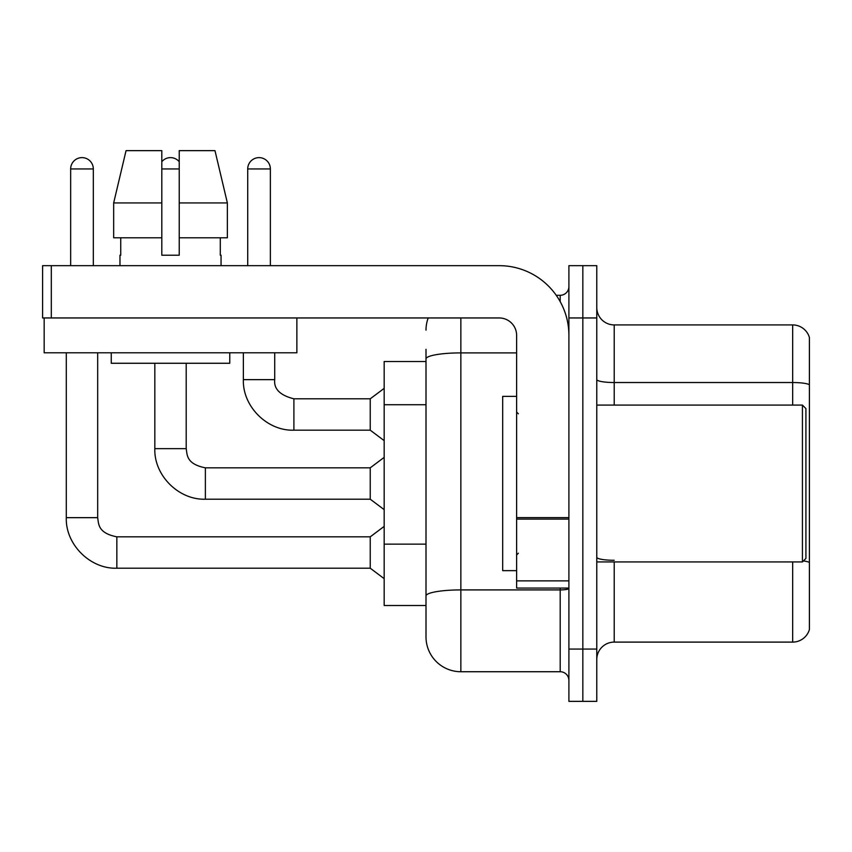 <?xml version="1.0" encoding="UTF-8"?>
<svg xmlns="http://www.w3.org/2000/svg" width="852" height="852" viewBox="0 0 852 852"><rect width="100%" height="100%" fill="white"/><g stroke="black" fill="none" stroke-linecap="round" stroke-linejoin="round"><path stroke-width="1.28" d="M426 361.514L384.177 361.514L384.177 605.506L426 605.506L426 636.87L426 361.514M596.783 659.523A17.423 17.423 0 0 1 614.217 642.099L792.669 642.099L792.669 561.937M582.843 649.064L582.843 701.356L596.783 701.356L596.783 649.064L582.843 649.064L582.843 701.356L568.902 701.356L568.902 649.064L582.843 649.064L582.843 317.956L582.843 649.064M568.902 649.064L568.902 265.664L582.843 265.664L582.843 317.956L582.843 265.664L596.783 265.664L596.783 649.064M809.4 337.467A17.423 17.423 0 0 0 792.669 324.921A17.423 17.423 0 0 1 809.4 337.467L809.4 629.553A17.423 17.423 0 0 1 792.669 642.099M809.4 384.71A17.423 3.025 180 0 0 792.669 382.527L792.669 324.921L614.217 324.921A17.423 17.423 0 0 1 596.783 307.497A17.423 17.423 0 0 0 614.217 324.921L614.217 405.083M460.857 317.956L460.857 671.727L560.19 671.727L560.19 588.072M556.228 295.293L560.19 295.293A8.712 8.712 0 0 0 568.902 286.581A8.712 8.712 0 0 1 560.19 295.293A8.712 8.712 0 0 0 568.902 286.581M426 392.527L426 349.32M426 617.7L426 556.335M568.902 680.439A8.712 8.712 0 0 0 560.19 671.727M426 330.15A34.857 34.857 0 0 1 428.205 317.956A34.857 34.857 0 0 0 426 330.15A34.857 34.857 0 0 1 428.205 317.956M460.857 671.727A34.857 34.857 0 0 1 426 636.87M70.663 265.664L70.663 168.952A11.332 11.332 0 0 1 81.984 157.62A11.332 11.332 0 0 1 93.315 168.952L93.315 265.664M66.296 352.803L66.296 517.665L97.671 517.665C98.736 523.756 97.618 533.011 116.841 536.835L370.237 536.835L370.237 568.209L116.841 568.209L116.841 536.866M97.671 517.665L97.671 352.803M247.719 265.664L247.719 168.952A11.332 11.332 0 0 1 259.051 157.62A11.332 11.332 0 0 1 270.372 168.952L270.372 265.664M293.897 430.185C267.219 431.133 242.415 406.319 243.363 379.641C242.415 406.319 267.219 431.133 293.897 430.185C267.219 431.133 242.415 406.319 243.363 379.641C242.415 406.319 267.219 431.133 293.897 430.185C267.219 431.133 242.415 406.319 243.363 379.641L274.727 379.641C273.673 388.938 280.063 395.328 293.897 398.811L370.237 398.811L370.237 430.185L293.897 430.185L293.897 398.842M568.902 588.072L516.621 588.072L516.621 517.601L568.902 517.601L568.902 335.379A69.704 69.704 0 0 0 499.197 265.664L51.312 265.664L51.312 317.956L499.197 317.956A17.423 17.423 0 0 1 516.621 335.379L516.621 517.601M51.312 317.956L42.6 317.956L42.6 265.664L51.312 265.664M516.621 396.372L502.68 396.372L502.68 570.648L516.621 570.648M802.424 561.937L805.917 558.443L805.917 408.577L802.424 405.083L802.424 561.937L596.783 561.937M296.869 317.956L296.869 352.803L44.166 352.803L44.166 317.956M227.367 237.783L227.367 202.936L214.981 150.644L227.367 202.936L227.367 237.783L179.229 237.783L179.229 150.644L214.981 150.644L227.367 202.936L179.229 202.936M161.805 202.936L113.667 202.936L126.053 150.644L113.667 202.936L126.053 150.644L161.805 150.644L161.805 255.217L179.229 255.217L179.229 237.783M119.972 255.217L120.739 255.217L119.972 255.217L119.972 265.664M221.051 255.217L220.295 255.217L221.051 255.217L221.051 265.664M220.295 237.783L220.295 255.217M179.229 255.217L161.805 255.217M120.739 255.217L120.739 237.783M111.261 352.803L111.261 363.261L229.774 363.261L229.774 352.803M161.805 237.783L113.667 237.783L113.667 202.936M161.805 161.71A11.332 11.332 0 0 1 179.229 161.71M205.375 499.197C178.696 500.145 153.882 475.331 154.83 448.653C153.882 475.331 178.696 500.145 205.375 499.197C178.696 500.145 153.882 475.331 154.83 448.653C153.882 475.331 178.696 500.145 205.375 499.197C178.696 500.145 153.882 475.331 154.83 448.653L186.205 448.653C187.259 454.744 186.141 463.999 205.375 467.823L370.237 467.823L370.237 499.197L205.375 499.197L205.375 467.854M426 404.721L384.177 404.721M426 544.14L384.177 544.14M614.217 561.937L614.217 642.099M792.669 405.083L792.669 382.527L614.217 382.527A17.423 3.025 -0 0 1 596.783 379.502M809.4 562.458A17.423 3.025 180 0 0 803.436 560.936M596.783 317.956L568.902 317.956M614.217 560.286A17.423 3.025 0 0 1 596.783 557.261M568.902 588.402A8.712 1.512 0 0 1 560.19 589.914L460.857 589.914A34.857 6.049 180 0 0 426 595.963M426 358.948A34.857 6.049 180 0 1 460.857 352.898L516.621 352.898M560.19 301.629L560.19 295.293M70.663 168.952L93.315 168.952M247.719 168.952L270.372 168.952M568.902 519.113L516.621 519.113M516.621 580.872L568.902 580.872M161.805 168.952L179.229 168.952M66.296 517.665C65.348 544.343 90.163 569.157 116.841 568.209C90.163 569.157 65.348 544.343 66.296 517.665C65.348 544.343 90.163 569.157 116.841 568.209C90.163 569.157 65.348 544.343 66.296 517.665C65.348 544.343 90.163 569.157 116.841 568.209M370.237 568.209L384.177 578.668M370.237 536.835L384.177 526.376M274.727 379.641C273.673 388.938 280.063 395.328 293.897 398.811C280.063 395.328 273.673 388.938 274.727 379.641C273.673 388.938 280.063 395.328 293.897 398.811C280.063 395.328 273.673 388.938 274.727 379.641L274.727 352.803M370.237 430.185L384.177 440.644M243.363 379.641L243.363 352.803M370.237 398.811L384.177 388.352M518.367 413.806L516.621 412.059M596.783 405.083L802.424 405.083M518.367 553.214L516.621 554.961M186.205 448.653L186.205 363.261M370.237 499.197L384.177 509.656M154.83 448.653L154.83 363.261M370.237 467.823L384.177 457.364"/></g></svg>
